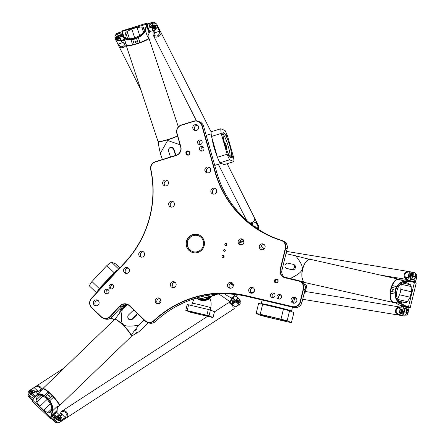 <?xml version="1.0" encoding="UTF-8"?>
<svg xmlns="http://www.w3.org/2000/svg" width="445" height="445" viewBox="0 0 445 445"><rect width="100%" height="100%" fill="white"/><g stroke="black" fill="none" stroke-linecap="round" stroke-linejoin="round"><path stroke-width="0.67" d="M226.939 244.255A1.085 1.062 -67.2 0 0 226.449 245.429M224.052 256.109A1.085 1.062 -67.2 0 0 223.562 257.277M225.326 250.585A0.901 0.879 -67.2 0 0 225.176 250.947M201.513 140.62A2.347 2.292 -67.2 0 0 199.827 144.631M108.38 289.89A2.347 2.292 -67.2 0 0 106.694 293.9M280.867 295.113A2.347 2.292 -67.2 0 0 279.182 299.123M159.994 298.562A2.982 2.915 -67.2 0 0 157.786 303.818M98.111 300.531A2.982 2.915 -67.2 0 0 95.903 305.787M128.399 268.124A2.982 2.915 -67.2 0 0 126.191 273.38M143.546 251.92A2.982 2.915 -67.2 0 0 141.338 257.177M175.141 282.358A2.982 2.915 -67.2 0 0 172.933 287.615M112.997 284.95A2.347 2.292 -67.2 0 0 111.311 288.961M167.454 180.681A2.982 2.915 -67.2 0 0 165.24 185.938M197.586 125.262A2.982 2.915 -67.2 0 0 195.377 130.518M209.639 167.665A2.982 2.915 -67.2 0 0 207.431 172.921M215.664 188.864A2.982 2.915 -67.2 0 0 213.455 194.12M173.478 201.885A2.982 2.915 -67.2 0 0 171.269 207.142M203.354 147.084A2.347 2.292 -67.2 0 0 201.668 151.094M264.096 244.516A2.982 2.915 -67.2 0 0 261.888 249.773M242.926 239.516A2.982 2.915 -67.2 0 0 240.717 244.772M232.335 282.97A2.982 2.915 -67.2 0 0 230.126 288.226M253.505 287.971A2.982 2.915 -67.2 0 0 251.297 293.227M295.847 297.966A2.982 2.915 -67.2 0 0 293.639 303.223M274.415 293.594A2.347 2.292 -67.2 0 0 272.729 297.599M160.94 300.08L157.975 303.829M172.287 283.882L172.705 284.055A5.151 1.018 -46.1 0 1 172.844 284.316A5.151 1.018 -46.1 0 1 171.987 286.068M226.933 244.75A1.085 1.062 112.8 0 1 225.482 245.507A1.085 1.062 112.8 0 1 224.925 244.099A1.085 1.062 112.8 0 1 226.933 244.75M224.046 256.604A1.085 1.062 112.8 0 1 222.595 257.36A1.085 1.062 112.8 0 1 222.038 255.947A1.085 1.062 112.8 0 1 224.046 256.604M225.315 250.635A0.901 0.879 112.8 0 1 224.108 251.264A0.901 0.879 112.8 0 1 223.646 250.096A0.901 0.879 112.8 0 1 225.315 250.635M215.33 294.368A2.982 2.915 112.8 0 1 213.661 295.474L201.29 298.512A9.762 9.545 112.8 0 1 199.06 298.784L193.959 298.795M211.353 294.829L211.965 295.085A2.715 2.653 -67.2 0 0 214.957 294.406M193.681 298.89L199.271 298.873A9.762 9.545 -67.2 0 0 201.502 298.601L213.873 295.563A2.982 2.915 -67.2 0 0 215.625 294.34M199.243 140.058A2.347 2.292 112.8 0 1 201.991 143.179A2.347 2.292 112.8 0 1 197.586 142.183A2.347 2.292 112.8 0 1 199.243 140.058M105.148 293.272A2.347 2.292 112.8 0 1 107.651 289.4A2.347 2.292 112.8 0 1 108.858 292.448A2.347 2.292 112.8 0 1 105.148 293.272M281.463 297.316A2.347 2.292 112.8 0 1 278.325 298.951A2.347 2.292 112.8 0 1 277.118 295.897A2.347 2.292 112.8 0 1 281.463 297.316M304.252 292.932A24.141 0.823 13.7 0 1 304.658 293.233A24.141 0.823 13.7 0 1 304.174 293.255M304.386 284.522L306.321 285.34A24.408 0.834 13.7 0 1 306.8 285.601L306.599 285.278A24.141 0.823 -166.3 0 0 306.132 285.011L304.185 284.194M172.844 284.316L172.849 283.949A5.423 1.074 133.9 0 0 172.766 283.721A5.423 1.074 133.9 0 0 172.699 283.676L172.482 283.582M110.666 318.169L113.703 319.449A24.408 4.828 133.9 0 0 114.437 319.56L114.471 319.555M114.493 319.532A24.141 4.773 -46.1 0 1 114.081 319.432L110.822 318.064M304.658 293.233L304.986 293.032A24.408 0.834 -166.3 0 0 305.009 293.01A24.408 0.834 -166.3 0 0 304.525 292.71L304.324 292.626M306.8 285.601A24.408 0.834 13.7 0 1 306.805 285.634L305.009 293.01M128.177 304.942A6.781 6.625 -67.2 0 0 121.524 306.844L111.918 317.118A6.781 6.625 112.8 0 1 104.503 318.759L103.023 318.136A6.781 6.625 -67.2 0 0 110.438 316.495L120.044 306.221A6.781 6.625 112.8 0 1 129.445 305.893L144.953 320.834A6.781 6.625 -67.2 0 0 154.026 320.839A103.068 100.742 112.8 0 1 246.096 295.936L292.398 306.866A6.781 6.625 -67.2 0 0 300.453 301.805L303.601 288.9A6.781 6.625 -67.2 0 0 298.751 280.795L285.328 277.624A6.781 6.625 112.8 0 1 280.478 269.52L285.679 248.188A6.781 6.625 -67.2 0 0 281.273 240.2A103.068 100.742 112.8 0 1 272.546 237.007A103.068 100.742 112.8 0 1 215.313 171.97L202.136 125.607A6.781 6.625 -67.2 0 0 193.909 121.112L181.376 124.978A6.781 6.625 -67.2 0 0 176.821 133.417L180.642 146.861A6.781 6.625 112.8 0 1 176.087 155.299L155.383 161.685A6.781 6.625 -67.2 0 0 150.71 169.667A103.068 100.742 112.8 0 1 124.6 262.8L91.481 298.233A6.781 6.625 -67.2 0 0 91.653 307.79L101.032 316.829A6.781 6.625 -67.2 0 0 103.023 318.136M198.37 121.329L199.85 121.947A6.781 6.625 112.8 0 1 203.615 126.23L216.793 172.593A103.068 100.742 -67.2 0 0 273.286 237.319M299.774 281.129L301.254 281.746A6.781 6.625 112.8 0 1 305.081 289.523L301.933 302.428A6.781 6.625 112.8 0 1 293.878 307.489L247.576 296.559A103.068 100.742 -67.2 0 0 155.505 321.462A6.781 6.625 112.8 0 1 148.424 322.764L146.945 322.147M281.852 240.411L283.332 241.034A6.781 6.625 112.8 0 1 287.159 248.811L281.958 270.137A6.781 6.625 -67.2 0 0 285.061 277.558M201.824 125.662L215.007 172.026A103.34 101.004 -67.2 0 0 281.14 240.439A6.508 6.364 112.8 0 1 285.367 248.104L280.166 269.436A7.053 6.892 -67.2 0 0 285.212 277.864L298.634 281.034A6.508 6.364 112.8 0 1 303.29 288.816L300.147 301.721A6.508 6.364 112.8 0 1 292.409 306.583L246.107 295.652A103.34 101.004 -67.2 0 0 153.792 320.617A6.508 6.364 112.8 0 1 145.087 320.611L129.578 305.676A7.053 6.892 -67.2 0 0 119.8 306.015L110.193 316.289A6.508 6.364 112.8 0 1 101.165 316.606L91.781 307.567A6.508 6.364 112.8 0 1 91.62 298.4L124.739 262.962A103.34 101.004 -67.2 0 0 150.922 169.584A6.508 6.364 112.8 0 1 155.4 161.924L176.109 155.533A7.053 6.892 -67.2 0 0 180.848 146.761L177.027 133.316A6.508 6.364 112.8 0 1 181.399 125.217L193.925 121.352A6.508 6.364 112.8 0 1 201.824 125.662L203.615 126.23M204.194 245.651A9.356 9.145 112.8 0 1 191.662 252.176A9.356 9.145 112.8 0 1 186.856 240.005A9.356 9.145 112.8 0 1 204.194 245.651M278.092 281.479A1.941 1.897 -67.2 0 0 275.716 279.193A1.941 1.897 -67.2 0 0 274.921 282.453A1.941 1.897 -67.2 0 0 278.092 281.479M156.067 303.028A2.982 2.915 112.8 0 1 159.254 298.106A2.982 2.915 112.8 0 1 160.79 301.983A2.982 2.915 112.8 0 1 156.067 303.028M94.184 304.997A2.982 2.915 112.8 0 1 97.372 300.075A2.982 2.915 112.8 0 1 98.907 303.957A2.982 2.915 112.8 0 1 94.184 304.997M124.472 272.59A2.982 2.915 112.8 0 1 127.659 267.668A2.982 2.915 112.8 0 1 129.195 271.55A2.982 2.915 112.8 0 1 124.472 272.59M139.619 256.387A2.982 2.915 112.8 0 1 142.806 251.464A2.982 2.915 112.8 0 1 144.336 255.347A2.982 2.915 112.8 0 1 139.619 256.387M171.214 286.825A2.982 2.915 112.8 0 1 174.401 281.902A2.982 2.915 112.8 0 1 175.931 285.779A2.982 2.915 112.8 0 1 171.214 286.825M109.765 288.332A2.347 2.292 112.8 0 1 112.268 284.461A2.347 2.292 112.8 0 1 113.475 287.509A2.347 2.292 112.8 0 1 109.765 288.332M164.745 180.13A2.982 2.915 112.8 0 1 168.243 184.108A2.982 2.915 112.8 0 1 162.631 182.839A2.982 2.915 112.8 0 1 164.745 180.13M194.882 124.711A2.982 2.915 112.8 0 1 198.381 128.683A2.982 2.915 112.8 0 1 192.768 127.415A2.982 2.915 112.8 0 1 194.882 124.711M206.936 167.114A2.982 2.915 112.8 0 1 210.429 171.086A2.982 2.915 112.8 0 1 204.822 169.818A2.982 2.915 112.8 0 1 206.936 167.114M212.96 188.313A2.982 2.915 112.8 0 1 216.459 192.29A2.982 2.915 112.8 0 1 210.847 191.022A2.982 2.915 112.8 0 1 212.96 188.313M170.774 201.335A2.982 2.915 112.8 0 1 174.268 205.306A2.982 2.915 112.8 0 1 168.661 204.038A2.982 2.915 112.8 0 1 170.774 201.335M201.079 146.522A2.347 2.292 112.8 0 1 203.832 149.642A2.347 2.292 112.8 0 1 199.421 148.647A2.347 2.292 112.8 0 1 201.079 146.522M265.042 247.481A2.982 2.915 112.8 0 1 261.043 249.562A2.982 2.915 112.8 0 1 259.513 245.679A2.982 2.915 112.8 0 1 265.042 247.481M243.871 242.486A2.982 2.915 112.8 0 1 239.877 244.561A2.982 2.915 112.8 0 1 238.342 240.684A2.982 2.915 112.8 0 1 243.871 242.486M233.28 285.94A2.982 2.915 112.8 0 1 229.281 288.021A2.982 2.915 112.8 0 1 227.751 284.138A2.982 2.915 112.8 0 1 233.28 285.94M254.445 290.935A2.982 2.915 112.8 0 1 250.452 293.016A2.982 2.915 112.8 0 1 248.922 289.133A2.982 2.915 112.8 0 1 254.445 290.935M296.787 300.931A2.982 2.915 112.8 0 1 292.793 303.012A2.982 2.915 112.8 0 1 291.258 299.129A2.982 2.915 112.8 0 1 296.787 300.931M275.01 295.791A2.347 2.292 112.8 0 1 271.867 297.427A2.347 2.292 112.8 0 1 270.666 294.373A2.347 2.292 112.8 0 1 275.01 295.791M189.32 151.673A1.941 1.897 -67.2 0 0 186.672 151.228A1.941 1.897 -67.2 0 0 186.194 153.926L186.494 154.365A1.941 1.897 -67.2 0 0 189.147 154.81A1.941 1.897 -67.2 0 0 189.626 152.112L189.175 151.895L189.481 152.335A1.63 1.591 112.8 0 1 187.534 154.782A1.63 1.591 112.8 0 1 186.856 154.226L186.55 153.786A1.63 1.591 112.8 0 1 188.496 151.345A1.63 1.591 112.8 0 1 189.175 151.895M198.976 234.949A9.356 9.145 -67.2 0 0 186.983 240.061A9.356 9.145 -67.2 0 0 191.728 252.204M203.421 245.49A8.411 8.216 112.8 0 1 192.162 251.353A8.411 8.216 112.8 0 1 187.84 240.417A8.411 8.216 112.8 0 1 203.421 245.49M198.743 235.878A8.411 8.216 -67.2 0 0 187.974 240.472A8.411 8.216 -67.2 0 0 192.223 251.381M188.697 151.445A1.63 1.591 -67.2 0 0 186.972 153.964L187.278 154.404A1.63 1.591 -67.2 0 0 187.757 154.854M277.897 281.451A1.63 1.591 112.8 0 1 275.722 282.586A1.63 1.591 112.8 0 1 274.882 280.472A1.63 1.591 112.8 0 1 277.897 281.451M277.185 279.688A1.63 1.591 -67.2 0 0 275.939 282.658M123.465 305.392A15.191 3.004 133.9 0 0 119.761 312.14A15.191 3.004 133.9 0 0 119.8 312.479M119.911 312.334A14.919 2.948 -46.1 0 1 119.772 311.945M260.826 304.196L261.209 303.818A15.597 0.534 13.7 0 1 273.325 306.238A15.597 0.534 13.7 0 1 291.514 311.205L291.686 311.717M283.443 309.153A19.663 0.673 13.7 0 1 289.573 310.794L293.878 312.601L291.436 322.608L287.136 320.801A19.663 0.673 -166.3 0 0 281.001 319.16L283.443 309.153L262.656 304.247L260.219 314.253A19.663 0.673 -166.3 0 0 256.153 313.486L258.595 303.479A19.663 0.673 13.7 0 1 262.656 304.247M289.573 310.794L287.136 320.801M256.153 313.486L260.453 315.294A19.663 0.673 -166.3 0 0 266.327 316.868L287.57 321.88A19.663 0.673 -166.3 0 0 291.436 322.608M281.001 319.16L260.219 314.253M286.619 321.501L285.562 321.212L286.619 321.501M264.586 316.267L266.321 316.684L264.586 316.267M260.976 314.593L262.027 314.882L260.976 314.593M283.003 319.827L281.268 319.41L283.003 319.827M286.185 320.973A13.022 0.445 -166.3 0 0 272.574 317.296A13.022 0.445 -166.3 0 0 261.148 314.965A13.022 0.445 -166.3 0 0 273.692 318.481A13.022 0.445 -166.3 0 0 286.447 321.129A13.022 0.445 -166.3 0 0 286.185 320.973M216.871 155.316A15.597 2.553 -107.1 0 1 214.101 147.067A15.597 2.553 -107.1 0 1 212.293 139.218M211.503 136.437A19.663 3.215 -107.1 0 1 211.091 131.77L220.803 128.772A19.663 3.215 72.9 0 0 221.221 133.439L211.503 136.437L217.421 157.252L227.134 154.254A19.663 3.215 72.9 0 0 229.626 159.794L219.908 162.792A19.663 3.215 -107.1 0 1 217.421 157.252M229.626 159.794L233.925 161.602L224.208 164.6L219.908 162.792M233.925 161.602A19.663 3.215 72.9 0 0 233.542 157.146L227.495 135.875A19.663 3.215 72.9 0 0 225.103 130.58L220.803 128.772M221.221 133.439L227.134 154.254M226.7 135.653L226.26 134.718L226.7 135.653M232.746 157.463L232.234 155.739L232.746 157.463M228.029 154.721L228.469 155.655L228.029 154.721M221.983 132.91L222.494 134.635L221.983 132.91M223.835 132.777A13.022 2.13 72.9 0 0 223.523 132.744A13.022 2.13 72.9 0 0 225.331 145.815A13.022 2.13 72.9 0 0 231.205 157.625A13.022 2.13 72.9 0 0 229.653 145.404A13.022 2.13 72.9 0 0 223.835 132.777M230.154 156.946A13.022 2.13 72.9 0 0 227.862 145.031A13.022 2.13 72.9 0 0 223.04 133.9M225.114 143.195A2.575 0.423 -107.1 0 1 226.266 145.699A2.575 0.423 -107.1 0 1 226.572 148.113A2.575 0.423 -107.1 0 1 225.415 145.776A2.575 0.423 -107.1 0 1 225.053 143.19A2.575 0.423 -107.1 0 1 225.114 143.195M103.223 285.673A15.458 3.054 -46.1 0 1 107.206 281.029A15.458 3.054 -46.1 0 1 111.706 276.595M111.806 276.49A15.597 3.082 133.9 0 0 107.195 281.023A15.597 3.082 133.9 0 0 103.118 285.785M118.442 269.392A19.663 3.888 133.9 0 0 114.098 272.64L99.235 288.549A19.663 3.888 133.9 0 0 96.765 292.582M96.548 292.816L89.345 285.874A19.663 3.888 -46.1 0 1 91.954 281.54L99.235 288.549M114.098 272.64L106.822 265.632A19.663 3.888 -46.1 0 1 111.506 262.161L118.709 269.103M119.861 267.873L115.806 263.968L111.506 262.161M91.954 281.54L106.822 265.632M125.696 304.736A12.082 2.386 133.9 0 0 123.054 308.663M188.547 311.055L187.768 310.844L188.547 311.055M192.791 312.724L191.506 312.412L192.791 312.724M210.279 316.829L211.058 317.04L210.279 316.829M206.041 315.16L207.32 315.466L206.041 315.16M188.958 311.472A10.986 0.373 13.7 0 1 188.741 311.339A10.986 0.373 13.7 0 1 199.505 313.575A10.986 0.373 13.7 0 1 210.085 316.545A10.986 0.373 13.7 0 1 200.445 314.576A10.986 0.373 13.7 0 1 188.958 311.472M210.429 310.043A16.003 0.545 -166.3 0 0 208.299 309.475L188.597 304.819A16.003 0.545 -166.3 0 0 187.189 304.558L185.782 310.349L189.815 312.045A16.003 0.545 -166.3 0 0 191.94 312.613L211.642 317.268A16.003 0.545 -166.3 0 0 213.049 317.53L214.462 311.739L210.429 310.043L209.017 315.839A16.003 0.545 -166.3 0 0 206.886 315.266L208.299 309.475M206.886 315.266L187.184 310.616L188.597 304.819M187.184 310.616A16.003 0.545 -166.3 0 0 185.782 310.349M213.049 317.53L209.017 315.839M211.536 296.136L208.46 299.034L205.295 300.064L199.532 299.491M197.452 298.573C199.41 300.23 202.008 300.842 205.251 300.414C207.826 299.88 209.289 299.112 209.634 298.106M199.288 299.39A9.495 9.278 -67.2 0 0 210.257 296.453M198.787 299.179A9.495 9.278 -67.2 0 0 209.423 296.654M198.47 299.046A9.495 9.278 -67.2 0 0 198.509 299.062L198.754 299.162A9.495 9.278 -67.2 0 0 209.295 296.687M198.509 299.062A9.495 9.278 -67.2 0 0 208.861 296.793M198.064 298.873L198.437 299.029A9.495 9.278 -67.2 0 0 208.727 296.826M136.571 332.215L135.636 333.155L136.571 332.215M136.443 329.311L135.508 330.246L136.443 329.311M137.077 313.247L137.088 313.491A2.715 2.614 177.5 0 1 136.298 315.455L132.454 319.16A2.715 2.614 177.5 0 1 127.832 317.435L127.804 316.851A2.715 2.614 177.5 0 1 128.599 314.888L132.438 311.189A2.715 2.614 177.5 0 1 134.151 310.426M137.06 313.224A2.715 2.614 177.5 0 1 136.27 314.876L132.426 318.576A2.715 2.614 177.5 0 1 127.804 316.851M126.719 304.703A11.525 2.281 133.9 0 0 125.484 306.321M144.152 320.061L138.745 325.273C121.457 327.631 119.833 326.068 122.275 309.409L114.944 319.354M122.275 309.409L127.125 304.736M131.253 336.286L139.024 331.67L148.307 322.72M132.059 336.014L131.253 335.825A11.665 2.114 46.1 0 1 131.253 335.875L131.253 336.248A11.932 2.158 46.1 0 1 131.108 336.67L59.352 405.823A11.932 2.158 46.1 0 1 58.924 405.957L58.829 405.951M42.642 389.158L42.642 389.064A11.932 2.158 46.1 0 1 42.787 388.641L114.549 319.482A11.932 2.158 46.1 0 1 114.977 319.354L115.344 319.365A11.665 2.114 46.1 0 1 122.881 324.767A11.665 2.114 46.1 0 1 131.253 335.825C131.225 334.885 133.717 331.369 138.745 325.273M36.051 400.3L37.274 396.211C42.392 390.593 56.148 407.347 50.396 412.198L49.178 412.949L47.726 412.66L43.705 410.251L39.777 406.469L36.746 402.085L36.051 400.3L41.163 395.377M42.787 388.641A11.932 2.158 46.1 0 1 50.93 394.036A11.932 2.158 46.1 0 1 59.352 405.823M56.982 412.587L57.166 410.652L51.448 416.164L52.749 410.685C53.305 407.865 52.326 404.555 49.823 400.745L48.661 399.065L52.176 395.677L53.539 397.163A11.665 2.114 46.1 0 1 58.974 405.818L57.533 407.203A11.665 2.114 -133.9 0 0 57.527 406.079L57.116 410.418L51.581 415.758L51.142 415.725L50.157 418.428L50.786 418.478L50.741 417.555L51.448 416.164L51.003 416.114M36.54 395.499L36.523 395.06L42.787 389.019A11.665 2.114 46.1 0 1 47.96 391.795L49.306 392.913L45.791 396.3L44.244 395.377C40.801 393.452 38.231 393.347 36.523 395.06L33.486 398.72L36.54 395.499C38.226 393.814 40.745 393.908 44.088 395.766L45.562 396.656L49.478 400.962C51.898 404.65 52.827 407.881 52.271 410.652L51.142 415.725M114.977 319.354A11.932 2.158 46.1 0 1 122.687 324.883A11.932 2.158 46.1 0 1 131.253 336.248M52.176 395.677L49.306 392.913M51.32 418.3L50.786 418.478M57.527 406.079L52.749 410.685L52.271 410.652M48.661 399.065L48.36 399.354M50.157 418.428L32.396 401.323L33.486 398.72M48.65 399.059L45.791 396.3L45.562 396.656M33.475 398.314L33.269 399.032M33.253 398.642L32.329 401.123M49.773 395.227A0.667 0.64 177.5 0 1 49.328 396.323A0.667 0.64 177.5 0 1 49.033 395.093A0.667 0.64 177.5 0 1 49.773 395.227M48.833 396.139A0.667 0.64 177.5 0 1 49.807 396.095M170.619 156.985A2.715 2.653 35.1 0 1 170.218 156.217L168.527 151.105A2.715 2.653 35.1 0 1 168.861 148.758L169.117 148.391A2.715 2.653 35.1 0 1 173.895 149.164L175.586 154.276A2.715 2.653 35.1 0 1 175.708 155.416M168.861 148.758A2.715 2.653 35.1 0 1 173.639 149.526L175.33 154.638A2.715 2.653 35.1 0 1 175.469 155.489M162.392 159.527L160.328 153.308L167.665 140.487L180.053 144.786M177.588 136.103A11.665 1.446 161.7 0 1 167.993 139.719A11.665 1.446 161.7 0 1 158.442 141.571L158.103 141.404A11.932 1.48 161.7 0 1 157.958 141.26L126.324 45.813A11.932 1.48 161.7 0 1 126.352 45.607L126.469 45.384M158.376 141.154C157.969 141.749 158.62 145.799 160.328 153.308M143.19 27.29L144.035 28.547C146.655 34.882 126.591 43.032 124.895 36.323L125.662 32.702L127.086 31.506L131.776 29.053L137.027 27.434L141.749 26.978L143.19 27.29L144.124 30.11M148.608 38.048L148.836 38.159A11.932 1.48 161.7 0 1 148.98 38.303A11.932 1.48 161.7 0 1 136.242 44.061A11.932 1.48 161.7 0 1 126.324 45.813M122.375 33.047L122.625 30.688L122.431 33.397L123.76 37.213C124.544 39.255 126.931 40.133 130.913 39.855L132.727 39.677L134.273 44.355L132.549 44.795A11.665 1.446 161.7 0 1 126.497 45.473L125.863 43.554A11.665 1.446 -18.3 0 0 125.863 43.554A11.665 1.446 -18.3 0 0 125.868 43.566L125.863 43.554M149.047 33.297A4.066 0.506 -18.3 0 0 149.186 33.164L146.666 25.554L149.047 33.297L147.529 36.885A11.665 1.446 -18.3 0 0 148.001 36.217L148.641 38.137A11.665 1.446 161.7 0 1 139.997 42.498L138.111 43.171L136.559 38.492L138.356 37.558C142.322 35.383 144.675 33.041 145.42 30.527L146.605 25.932L146.205 25.754L144.987 30.332C144.263 32.813 141.983 35.111 138.15 37.219L136.426 38.114L130.952 39.438C127.092 39.705 124.767 38.826 123.977 36.818L122.575 32.691M177.527 135.892A11.932 1.48 161.7 0 1 167.876 139.508A11.932 1.48 161.7 0 1 158.103 141.404M134.273 44.355L138.111 43.171M122.625 30.688L146.438 23.274L146.205 25.754M122.431 33.381L124.873 40.756A4.066 0.506 -18.3 0 0 124.873 40.756L122.431 33.397L122.631 33.03M124.873 40.756L125.868 43.566L123.76 37.213L123.977 36.818M132.727 39.677L132.688 39.266M146.255 25.382L146.666 25.554L146.956 23.502L146.438 23.274M132.732 39.672L136.559 38.492L136.426 38.114M144.987 30.332L145.42 30.527L147.529 36.885M146.956 23.502L147.39 24.008M149.77 31.567L149.921 32.123L149.186 33.164M135.764 42.475A0.667 0.651 35.1 0 1 135.013 41.463A0.667 0.651 35.1 0 1 135.931 41.313A0.667 0.651 35.1 0 1 135.764 42.475M136.22 41.902A0.667 0.651 35.1 0 1 135.28 41.246M293.661 264.541A2.715 2.414 107.5 0 1 293.839 264.586A2.715 2.414 107.5 0 1 295.352 267.807A2.715 2.414 107.5 0 1 292.382 269.809L287.665 268.747A2.715 2.414 107.5 0 1 287.492 268.697L286.547 268.402A2.715 2.414 107.5 0 1 285.034 265.187A2.715 2.414 107.5 0 1 288.01 263.179L292.721 264.241A2.715 2.414 107.5 0 1 292.893 264.291A2.715 2.414 107.5 0 1 294.412 267.506A2.715 2.414 107.5 0 1 291.436 269.509L286.725 268.446A2.715 2.414 107.5 0 1 286.547 268.402M284.7 277.33A11.525 0.395 13.7 0 1 291.063 278.976M304.747 282.469L301.738 281.974M285.979 253.639L295.819 255.858C305.437 268.791 304.892 271.027 290.296 278.509L304.046 282.019M290.296 278.509L284.516 277.207M302.822 280.25A11.665 5.301 -77.3 0 1 302.761 280.122A11.665 5.301 -77.3 0 1 302.539 269.331A11.665 5.301 -77.3 0 1 307.172 260.553A11.665 5.301 -77.3 0 1 307.284 260.459M309.42 259.329L295.819 255.858M406.062 302.817L402.642 302.911C392.028 301.031 396.484 279.888 406.897 282.742L410.462 284.767L411.186 286.536L411.43 291.781L410.112 297.182L407.503 301.643L406.062 302.817L399.566 301.354M394.448 302.455A11.932 5.423 -77.3 0 1 393.263 302.472A11.932 5.423 -77.3 0 1 390.699 289.189A11.932 5.423 -77.3 0 1 398.514 279.187A11.932 5.423 -77.3 0 1 399.577 279.705M412.476 281.618L405.601 281.168C402.124 281.051 399.209 282.853 396.845 286.569L395.85 288.277L391.539 287.303L392.29 285.54A11.665 5.301 -77.3 0 1 398.692 279.505L400.394 279.888A11.665 5.301 102.7 0 0 399.738 279.849L405.139 280L411.931 281.529L412.087 281.891L416.225 283.026L412.476 281.618L412.61 281.974M399.07 304.897A4.066 1.852 102.7 0 0 399.36 305.053L406.38 306.638L399.07 304.897L394.298 302.161A11.665 5.301 102.7 0 0 395.216 302.628L393.564 302.261A11.665 5.301 -77.3 0 1 390.421 293.205L390.571 291.252L394.887 292.226L394.976 294.234C395.344 298.701 397.074 301.782 400.166 303.479L405.862 306.433L406.168 306.171L400.494 303.201C397.468 301.532 395.772 298.534 395.416 294.206L395.332 292.287L396.272 288.438L397.224 286.797C399.515 283.198 402.363 281.451 405.773 281.557L412.087 281.891M393.263 302.472L305.22 282.625A11.932 5.423 -77.3 0 1 302.884 280.389A11.932 5.423 -77.3 0 1 302.656 269.347A11.932 5.423 -77.3 0 1 307.4 260.364A11.932 5.423 -77.3 0 1 310.465 259.34L398.514 279.187M391.539 287.303L390.571 291.252M410.112 297.182L399.499 294.79L397.68 299.034M399.738 279.849L405.601 281.168L405.773 281.557M395.332 292.287L394.893 292.22L395.85 288.288L396.272 288.438M412.237 281.563L405.456 280.033A4.066 1.852 102.7 0 0 405.389 280.016A4.066 1.852 102.7 0 0 405.139 280M416.225 283.026L410.268 307.456L406.168 306.171M400.494 303.201L400.166 303.479L394.298 302.161M410.262 307.462L409.895 307.684L406.38 306.638L406.663 306.366M409.895 307.684L407.525 307.245M403.309 306.216L399.36 305.053M392.245 289.545A0.667 0.595 107.5 0 1 393.024 289.044A0.667 0.595 107.5 0 1 392.624 290.312A0.667 0.595 107.5 0 1 392.245 289.545M399.499 294.79A8.138 3.699 102.7 0 0 400.817 289.389L401.206 284.288A2.715 1.235 102.7 0 0 401.223 283.86M56.337 418.194A2.442 1.557 34.3 0 0 59.324 419.78A2.442 1.557 -145.7 0 1 56.838 418.801A2.442 1.557 -145.7 0 1 56.337 418.194M30.204 392.646A2.442 1.557 34.3 0 0 31.645 394.404A2.442 1.557 -145.7 0 1 30.989 393.897A2.442 1.557 -145.7 0 1 30.204 392.646M56.921 412.532L53.884 414.295L56.921 412.532L60.37 415.853A2.442 1.557 -145.7 0 1 60.865 416.453A2.442 1.557 -145.7 0 1 60.476 418.528A2.442 1.557 -145.7 0 1 57.639 417.627L53.884 414.295L51.331 418.378L53.923 414.579L57.372 417.899A2.715 1.73 34.3 0 0 61.126 418.439A2.715 1.73 34.3 0 0 60.954 416.592A2.715 1.73 34.3 0 0 60.904 416.52M54.813 421.771L51.331 418.378L54.813 421.771A2.442 1.557 34.3 0 0 56.582 422.717A2.442 1.557 34.3 0 0 56.665 422.733M58.462 422.333A2.715 1.73 -145.7 0 1 56.749 422.75A2.715 1.73 -145.7 0 1 54.774 421.699L55.308 420.92L52.816 418.522L54.351 416.281L56.838 418.678A2.715 1.73 34.3 0 0 60.598 419.218L61.126 418.439M57.049 421.921A2.715 1.73 -145.7 0 1 55.308 420.92M60.437 417.466A1.63 1.035 -145.7 0 1 60.348 417.655A1.63 1.035 -145.7 0 1 58.417 417.594A1.63 1.035 -145.7 0 1 57.661 415.819A1.63 1.035 -145.7 0 1 57.806 415.669M32.891 399.354L32.474 400.189M32.669 389.987A2.715 1.73 34.3 0 0 32.585 389.97A2.715 1.73 34.3 0 0 30.794 390.482L30.266 391.255A2.715 1.73 34.3 0 0 30.989 393.775L33.481 396.172L31.945 398.414L29.459 396.017L28.925 396.795L32.496 400.144M35.3 396.367L31.79 392.724A2.442 1.557 -145.7 0 1 31.022 390.693A2.442 1.557 -145.7 0 1 32.746 389.998A2.442 1.557 -145.7 0 1 34.521 390.949L37.653 393.964M30.794 390.482A2.715 1.73 34.3 0 0 31.517 392.996L34.966 396.317L36.173 395.438M33.942 397.813L34.966 396.317L35.277 396.395M28.424 396.2A2.442 1.557 34.3 0 0 28.463 396.267A2.442 1.557 34.3 0 0 28.958 396.868L32.407 400.189M28.958 396.868L28.925 396.795A2.715 1.73 -145.7 0 1 28.38 396.128A2.715 1.73 -145.7 0 1 28.202 394.276L28.296 394.142M34.588 392.562A1.63 1.035 -145.7 0 1 34.499 392.757A1.63 1.035 -145.7 0 1 32.568 392.696A1.63 1.035 -145.7 0 1 31.812 390.921A1.63 1.035 -145.7 0 1 31.957 390.766M58.401 415.302A1.357 0.862 -145.7 0 1 59.129 415.202A1.357 0.862 -145.7 0 1 60.392 416.064A1.357 0.862 -145.7 0 1 60.12 417.232A1.357 0.862 -145.7 0 1 58.495 416.609A1.357 0.862 -145.7 0 1 58.401 415.302M59.051 415.191A1.63 1.035 34.3 0 0 58.968 415.168A1.63 1.035 34.3 0 0 58.089 415.285A1.63 1.035 34.3 0 0 57.895 415.474A1.63 1.035 34.3 0 0 58.657 417.249A1.63 1.035 34.3 0 0 60.587 417.31A1.63 1.035 34.3 0 0 60.481 416.203A1.63 1.035 34.3 0 0 60.431 416.131M32.552 390.399A1.357 0.862 -145.7 0 1 33.28 390.298A1.357 0.862 -145.7 0 1 34.543 391.161A1.357 0.862 -145.7 0 1 34.271 392.329A1.357 0.862 -145.7 0 1 32.646 391.706A1.357 0.862 -145.7 0 1 32.552 390.399M33.203 390.287A1.63 1.035 34.3 0 0 33.119 390.265A1.63 1.035 34.3 0 0 32.24 390.387A1.63 1.035 34.3 0 0 32.046 390.577A1.63 1.035 34.3 0 0 32.808 392.351A1.63 1.035 34.3 0 0 34.732 392.412A1.63 1.035 34.3 0 0 34.627 391.3A1.63 1.035 34.3 0 0 34.582 391.227M54.963 417.126L52.816 418.522M29.459 396.017A2.715 1.73 -145.7 0 1 28.652 394.837A4.066 2.592 -145.7 0 1 28.319 392.145L29.376 390.593A4.066 2.592 34.3 0 0 30.527 394.264A3.121 1.986 34.3 0 0 32.752 395.472M53.678 414.595A2.169 0.428 133.9 0 0 52.549 415.914A2.169 0.428 133.9 0 0 52.254 416.681M54.963 413.594A2.169 0.428 133.9 0 0 54.39 413.967M402.514 313.903A2.442 0.996 -75.4 0 0 404.054 310.209A2.442 0.996 104.6 0 1 403.91 311.7A2.442 0.996 104.6 0 1 402.514 313.903M412.014 277.569A2.442 0.996 -75.4 0 0 412.387 273.719A2.442 0.996 104.6 0 1 412.576 276.145A2.442 0.996 104.6 0 1 412.014 277.569M406.802 314.91A2.442 0.996 -75.4 0 0 406.925 314.838A2.442 0.996 -75.4 0 0 408.032 312.774L409.011 307.706L403.737 306.338L401.462 306.21L409.055 307.99L407.898 312.729A2.715 1.107 104.6 0 1 406.674 315.021A2.715 1.107 104.6 0 1 406.118 315.171L405.445 314.999M400.15 312.307A2.442 0.996 104.6 0 0 400.311 313.113A2.442 0.996 104.6 0 0 402.28 311.278L403.737 306.338L402.63 311.355L403.71 311.639L404.544 308.213L407.659 309.025L406.825 312.446A2.715 1.107 104.6 0 1 405.64 314.704M409.011 307.706L409.189 308.035M400.606 309.72L401.462 306.21M400.383 313.241A2.715 1.107 -75.4 0 0 400.444 313.397A2.715 1.107 -75.4 0 0 400.85 313.803A2.715 1.107 -75.4 0 0 402.63 311.355L402.28 311.278M405.389 308.958L405.462 308.663L404.494 308.413M401.679 309.536A1.63 0.667 104.6 0 1 401.702 309.542A1.63 0.667 104.6 0 1 401.935 311.283A1.63 0.667 104.6 0 1 400.884 312.69L400.405 312.562A1.63 0.667 -75.4 0 0 401.457 311.155A1.63 0.667 -75.4 0 0 401.223 309.414A1.63 0.667 -75.4 0 0 401.201 309.409A1.63 0.667 -75.4 0 0 400.889 309.509A1.63 0.667 -75.4 0 0 400.756 309.625M409.495 280.856L415.541 281.958L407.815 280.139L408.705 276.501M413.705 281.908L415.413 281.913L416.698 277.218A2.442 0.996 -75.4 0 0 416.692 275.055A2.442 0.996 -75.4 0 0 416.62 274.927M415.48 274.487A2.715 1.107 104.6 0 1 415.491 276.896L414.657 280.317L411.542 279.51L412.376 276.084L411.297 275.805L409.967 280.789L410.946 275.722L411.297 275.805A2.715 1.107 -75.4 0 0 410.88 272.996A2.715 1.107 -75.4 0 0 410.329 273.152A2.715 1.107 -75.4 0 0 410.201 273.258M407.993 280.467L407.815 280.139M409.545 273.964A2.442 0.996 104.6 0 1 410.079 273.336A2.442 0.996 104.6 0 1 410.946 275.722M415.452 274.187L416.153 274.37A2.715 1.107 104.6 0 1 416.559 274.771A2.715 1.107 104.6 0 1 416.57 277.174L415.491 276.896M415.541 281.958L416.698 277.218M412.376 276.084A2.715 1.107 -75.4 0 0 411.959 273.28L410.88 272.996M410.346 273.981A1.63 0.667 104.6 0 1 410.368 273.987A1.63 0.667 104.6 0 1 410.601 275.728A1.63 0.667 104.6 0 1 409.55 277.135L409.072 277.012A1.63 0.667 -75.4 0 0 410.123 275.605A1.63 0.667 -75.4 0 0 409.889 273.859A1.63 0.667 -75.4 0 0 409.867 273.859A1.63 0.667 -75.4 0 0 409.561 273.953A1.63 0.667 -75.4 0 0 409.428 274.07M413.694 281.952L409.472 280.94M400.895 309.609A1.357 0.556 104.6 0 1 401.028 311.344A1.357 0.556 104.6 0 1 400.027 312.04A1.357 0.556 104.6 0 1 400.038 310.788A1.357 0.556 104.6 0 1 400.639 309.692A1.357 0.556 104.6 0 1 400.895 309.609M400.099 312.156A1.63 0.667 -75.4 0 0 400.161 312.323A1.63 0.667 -75.4 0 0 400.405 312.562M407.826 313.436A0.812 0.334 -75.4 0 0 408.137 312.334M416.559 277.791A0.812 0.334 -75.4 0 0 416.798 276.718M409.561 274.059A1.357 0.556 104.6 0 1 409.695 275.789A1.357 0.556 104.6 0 1 408.694 276.484A1.357 0.556 104.6 0 1 408.705 275.233A1.357 0.556 104.6 0 1 409.305 274.137A1.357 0.556 104.6 0 1 409.561 274.059M408.766 276.601A1.63 0.667 -75.4 0 0 408.827 276.768A1.63 0.667 -75.4 0 0 409.072 277.012M405.935 314.164A2.442 0.996 -75.4 0 0 406.724 310.31M407.659 309.025L405.462 308.663M400.85 313.803L401.93 314.081A2.715 1.107 -75.4 0 0 403.71 311.639M414.312 278.909A2.442 0.996 -75.4 0 0 415.491 275.088M412.509 279.76L412.582 279.466M407.509 307.317L403.298 306.266M155.021 25.899A2.442 1.674 171.8 0 0 152.051 26.01A2.442 1.674 -8.2 0 1 152.652 25.754A2.442 1.674 -8.2 0 1 155.021 25.899M118.798 36.268A2.442 1.674 171.8 0 0 116.99 37.057A2.442 1.674 -8.2 0 1 118.136 36.407A2.442 1.674 -8.2 0 1 118.798 36.268M153.586 22.256A2.442 1.674 171.8 0 0 153.542 22.25A2.442 1.674 171.8 0 0 152.168 22.389L147.34 24.086L147.957 28.385L149.793 31.573L148.129 28.135L147.506 23.835L152.112 22.417A2.715 1.858 -8.2 0 1 153.636 22.261A2.715 1.858 -8.2 0 1 155.578 23.44M149.793 31.573L154.393 30.154A2.442 1.674 -8.2 0 0 154.665 30.054A2.442 1.674 -8.2 0 0 155.867 27.818A2.442 1.674 -8.2 0 0 152.846 27.084L147.957 28.385L152.73 26.717L152.602 25.838L149.281 26.861L148.914 24.319L152.24 23.296A2.715 1.858 -8.2 0 1 153.97 23.168M154.71 30.038A2.715 1.858 171.8 0 0 154.754 30.021A2.715 1.858 171.8 0 0 156.273 28.035A2.715 1.858 171.8 0 0 152.73 26.717L152.846 27.084M152.062 29.042A1.63 1.113 -8.2 0 1 152.006 28.853A1.63 1.113 -8.2 0 1 153.458 27.518A1.63 1.113 -8.2 0 1 155.227 28.385A1.63 1.113 -8.2 0 1 155.233 28.586M146.644 24.147L122.542 31.295L122.197 31.645L122.375 32.88M122.353 31.69L117.652 33.041A2.442 1.674 171.8 0 0 117.38 33.136A2.442 1.674 171.8 0 0 117.335 33.158M123.604 36.924L123.154 36.039L122.814 35.95L122.931 36.318L124.305 39.043M123.037 35.222L122.931 36.318L118.326 37.736L118.214 37.369A2.715 1.858 171.8 0 0 116.39 39.46A2.715 1.858 171.8 0 0 118.409 40.934A2.715 1.858 171.8 0 0 118.453 40.94M124.422 39.399L119.877 40.806A2.442 1.674 -8.2 0 1 118.504 40.946A2.442 1.674 -8.2 0 1 116.673 39.516A2.442 1.674 -8.2 0 1 118.326 37.736M122.458 33.475L122.814 35.95L118.214 37.369L118.086 36.49A2.715 1.858 171.8 0 0 116.262 38.581L116.39 39.46M115.767 35.138A2.715 1.858 -8.2 0 1 117.291 33.175A2.715 1.858 -8.2 0 1 117.591 33.063L117.719 33.948L121.046 32.919L121.407 35.461L118.086 36.49M122.253 31.623L117.652 33.041M117.541 39.694A1.63 1.113 -8.2 0 1 117.491 39.499A1.63 1.113 -8.2 0 1 118.943 38.164A1.63 1.113 -8.2 0 1 120.712 39.038A1.63 1.113 -8.2 0 1 120.712 39.238M152.424 29.598A1.357 0.929 -8.2 0 1 153.219 28.369A1.357 0.929 -8.2 0 1 154.943 28.741A1.357 0.929 -8.2 0 1 154.282 30.004A1.357 0.929 -8.2 0 1 153.369 30.138A1.357 0.929 -8.2 0 1 152.424 29.598M154.326 29.987A1.63 1.113 171.8 0 0 154.37 29.971A1.63 1.113 171.8 0 0 155.283 28.78A1.63 1.113 171.8 0 0 153.514 27.907A1.63 1.113 171.8 0 0 152.062 29.242A1.63 1.113 171.8 0 0 152.14 29.481A1.63 1.113 171.8 0 0 153.275 30.127A1.63 1.113 171.8 0 0 153.325 30.132M117.908 40.25A1.357 0.929 -8.2 0 1 118.704 39.021A1.357 0.929 -8.2 0 1 120.423 39.394A1.357 0.929 -8.2 0 1 119.766 40.656A1.357 0.929 -8.2 0 1 118.854 40.79A1.357 0.929 -8.2 0 1 117.908 40.25M119.811 40.64A1.63 1.113 171.8 0 0 119.855 40.617A1.63 1.113 171.8 0 0 120.767 39.433A1.63 1.113 171.8 0 0 118.999 38.559A1.63 1.113 171.8 0 0 117.547 39.894A1.63 1.113 171.8 0 0 117.625 40.133A1.63 1.113 171.8 0 0 118.759 40.779A1.63 1.113 171.8 0 0 118.809 40.784M148.914 24.319L150.071 26.617M156.273 28.035L156.151 27.156A2.715 1.858 171.8 0 0 152.602 25.838M116.612 34.521A2.715 1.858 -8.2 0 1 117.719 33.948M147.579 25.76L147.529 25.777A2.169 0.356 72.9 0 0 147.951 28.33M147.996 28.469A2.169 0.356 72.9 0 0 148.719 29.898M207.604 316.312L62.211 410.946A4.066 3.032 56.9 0 1 62.211 410.946A4.066 3.032 56.9 0 1 66.973 412.704A4.066 3.032 56.9 0 1 66.65 417.766A4.066 3.032 -123.1 0 0 67.412 413.577A4.066 3.032 -123.1 0 0 63.629 410.579A4.066 3.032 -123.1 0 0 62.194 410.957L61.315 411.53L59.663 414.946L60.387 415.602M234.292 308.652L231.962 310.171A4.066 3.032 56.9 0 1 231.951 310.176A4.066 3.032 -123.1 0 0 232.268 305.114A4.066 3.032 -123.1 0 0 227.506 303.357A4.066 3.032 56.9 0 1 227.523 303.351A4.066 3.032 56.9 0 1 228.953 302.973A4.066 3.032 56.9 0 1 232.735 305.971A4.066 3.032 56.9 0 1 231.962 310.171L66.65 417.766A4.066 3.032 56.9 0 1 66.644 417.772L59.647 422.327A4.066 2.592 -145.7 0 1 58.273 422.305A4.066 2.592 -145.7 0 1 55.313 420.725A3.121 1.986 -145.7 0 1 54.685 419.958A3.121 1.986 -145.7 0 1 54.485 417.827L55.069 416.971M227.523 303.351L230.382 302.044L235.361 307.089L239.989 304.08A4.066 2.592 34.3 0 0 240.011 302.083M239.849 304.291L238.943 305.62L239.983 303.829L235.238 306.922M238.303 303.284A2.442 1.557 -145.7 0 1 235.817 302.305A2.442 1.557 -145.7 0 1 235.316 301.699A2.442 1.557 34.3 0 0 238.303 303.284M238.503 303.279A2.442 1.557 -145.7 0 1 235.789 302.344A2.442 1.557 -145.7 0 1 235.216 301.604M59.524 419.774A2.442 1.557 -145.7 0 1 56.815 418.834A2.442 1.557 -145.7 0 1 56.237 418.1M55.313 417.21A3.121 1.986 34.3 0 0 56.376 419.168A4.066 2.592 34.3 0 0 60.709 420.77L65.343 417.755L61.605 413.933L62.2 411.508L61.488 414.846A1.357 0.862 -145.7 0 1 61.388 415.23A1.357 0.862 -145.7 0 1 61.221 415.385L60.425 415.908M62.011 411.508L61.315 411.53M60.398 415.88L59.663 414.946M65.343 417.755C67.201 413.589 66.155 411.508 62.2 411.508M59.702 415.163L59.98 415.474M54.707 419.991A2.982 1.902 34.3 0 0 54.729 420.024A2.982 1.902 34.3 0 0 55.33 420.759A3.933 2.509 34.3 0 0 58.189 422.288A3.933 2.509 34.3 0 0 58.228 422.294M64.275 419.312L59.691 422.294M60.709 420.77L60.993 421.231L59.663 422.316M60.487 415.969L61.377 415.391A1.491 0.951 34.3 0 0 61.666 414.796L61.627 413.922M65.343 417.505L60.576 420.603A3.933 2.509 -145.7 0 1 56.509 419.034A2.982 1.902 -145.7 0 1 55.536 417.421M234.292 300.714A3.121 1.986 34.3 0 0 234.32 300.92L234.526 302.094A1.357 0.862 -145.7 0 1 234.443 302.589A1.357 0.862 -145.7 0 1 234.276 302.745L233.219 303.44A1.357 0.862 -145.7 0 1 232.49 303.534L232.574 303.551A1.491 0.951 34.3 0 0 233.369 303.445L234.432 302.75A1.491 0.951 34.3 0 0 234.71 302.033L234.509 300.926M240 302.099A3.933 2.509 -145.7 0 1 239.983 303.829M233.408 303.312L233.258 302.472A3.121 1.986 -145.7 0 1 233.458 301.332L234.048 300.475M64.453 367.759L36.362 386.049A4.066 3.032 56.9 0 1 36.362 386.049A4.066 3.032 56.9 0 1 39.727 386.36A4.066 3.032 56.9 0 1 41.908 389.865M41.897 389.876A4.066 3.032 -123.1 0 0 41.847 389.598A4.066 3.032 -123.1 0 0 36.345 386.054L29.353 390.632M40.684 391.044L40.417 390.532C40.334 386.638 38.198 385.654 34.015 387.573L29.376 390.593M31.767 394.526A2.442 1.557 -145.7 0 1 30.138 392.457M40.417 390.532L37.975 391.166L36.907 390.944A1.491 0.951 34.3 0 0 36.112 391.055L35.227 391.633M34.015 387.573L37.986 391.149M37.703 393.92L36.807 392.874M28.664 394.854A3.933 2.509 34.3 0 0 28.686 394.887A3.933 2.509 34.3 0 0 29.481 395.855A2.982 1.902 34.3 0 0 31.651 397.018A2.982 1.902 34.3 0 0 31.69 397.023M32.474 395.205A2.982 1.902 -145.7 0 1 30.66 394.131A3.933 2.509 -145.7 0 1 29.503 390.671L34.265 387.567M35.355 391.75L36.151 391.233A1.357 0.862 -145.7 0 1 36.874 391.133L38.092 391.366L40.462 390.743M37.803 393.819L36.451 392.807M32.897 397.023A3.121 1.986 -145.7 0 1 31.729 397.029A3.121 1.986 -145.7 0 1 29.465 395.822A4.066 2.592 -145.7 0 1 28.641 394.821L28.686 394.887M235.9 296.036L232.857 297.8L235.9 296.036L239.343 299.357A2.442 1.557 -145.7 0 1 239.838 299.958A2.442 1.557 -145.7 0 1 239.449 302.033A2.442 1.557 -145.7 0 1 236.618 301.132L232.857 297.8L230.304 301.882L232.902 298.083L236.345 301.404A2.715 1.73 34.3 0 0 240.105 301.949A2.715 1.73 34.3 0 0 239.927 300.097A2.715 1.73 34.3 0 0 239.883 300.025M233.241 303.423L231.795 302.027L233.325 299.785L235.817 302.183A2.715 1.73 34.3 0 0 239.571 302.722L240.105 301.949M239.416 300.97A1.63 1.035 -145.7 0 1 239.327 301.165A1.63 1.035 -145.7 0 1 237.396 301.104A1.63 1.035 -145.7 0 1 236.634 299.329A1.63 1.035 -145.7 0 1 236.785 299.174M237.374 298.806A1.357 0.862 -145.7 0 1 238.108 298.706A1.357 0.862 -145.7 0 1 239.365 299.568A1.357 0.862 -145.7 0 1 239.099 300.737A1.357 0.862 -145.7 0 1 237.474 300.114A1.357 0.862 -145.7 0 1 237.374 298.806M238.031 298.695A1.63 1.035 34.3 0 0 237.947 298.673A1.63 1.035 34.3 0 0 237.068 298.795A1.63 1.035 34.3 0 0 236.874 298.984A1.63 1.035 34.3 0 0 237.63 300.759A1.63 1.035 34.3 0 0 239.56 300.82A1.63 1.035 34.3 0 0 239.455 299.707A1.63 1.035 34.3 0 0 239.41 299.635M233.942 300.631L231.795 302.027M232.657 298.1A2.169 0.428 133.9 0 0 231.522 299.418A2.169 0.428 133.9 0 0 231.228 300.186M233.937 297.099A2.169 0.428 133.9 0 0 233.369 297.471M120.339 35.795A3.121 2.136 171.8 0 0 117.903 35.845A4.066 2.787 171.8 0 0 115.144 38.76L119.004 46.43A4.066 2.887 -26.8 0 0 122.002 47.743A4.066 2.887 -26.8 0 0 125.651 45.829A4.066 2.887 -26.8 0 0 126.274 44.8M126.28 44.823A4.066 2.887 153.2 0 1 122.653 47.66A4.066 2.887 153.2 0 1 119.01 46.447A4.066 2.887 153.2 0 1 119.004 46.441L140.943 89.929M116.785 37.235A2.442 1.674 -8.2 0 1 118.131 36.368A2.442 1.674 -8.2 0 1 118.971 36.217M121.674 40.25A1.357 0.929 171.8 0 0 121.724 40.267L122.898 40.667L124.244 40.083L122.703 40.601M117.997 44.094L115.133 38.76L117.997 44.094L122.959 42.542L124.839 44.222L123.154 42.425L121.975 42.03A1.357 0.929 -8.2 0 1 121.39 41.569L120.851 40.506M124.973 44.055L125.84 43.488M124.789 40.512L124.411 40.161M117.775 43.972C120.606 47.598 122.965 47.682 124.839 44.222M115.133 38.76L114.893 37.002A4.066 2.787 -8.2 0 1 117.196 34.243A4.066 2.787 -8.2 0 1 117.647 34.081A3.121 2.136 -8.2 0 1 119.399 33.903A3.121 2.136 -8.2 0 1 121.307 34.749M124.244 40.083L122.598 40.562M119.377 33.903A2.982 2.041 171.8 0 0 119.355 33.898A2.982 2.041 171.8 0 0 117.675 34.07A3.933 2.692 171.8 0 0 117.235 34.226A3.933 2.692 171.8 0 0 117.219 34.232L117.196 34.243M120.695 40.551L121.274 41.708A1.491 1.024 171.8 0 0 121.919 42.214L123.154 42.425M115.294 38.737A3.933 2.692 -8.2 0 1 117.958 36.023A2.982 2.041 -8.2 0 1 119.978 35.906M254.557 218.006A4.066 2.887 153.2 0 1 254.562 218.011A4.066 2.887 153.2 0 1 253.7 221.349A4.066 2.887 153.2 0 1 249.745 223.006M249.723 222.989A4.066 2.887 -26.8 0 0 253.689 221.337A4.066 2.887 -26.8 0 0 254.551 217.994L227.156 163.693M154.198 30.822L153.191 31.278L153.047 34.843L153.519 35.778A4.066 2.887 -26.8 0 0 154.732 36.857A4.066 2.887 -26.8 0 0 159.388 35.934A4.066 2.887 -26.8 0 0 160.784 32.112A4.066 2.887 153.2 0 1 160.795 32.129A4.066 2.887 153.2 0 1 158.459 36.54A4.066 2.887 153.2 0 1 153.531 35.795A4.066 2.887 153.2 0 1 153.525 35.789L196.429 120.845M153.047 34.843L153.92 35.25C157.435 37.046 159.332 35.65 159.605 31.067L156.979 25.854A4.066 2.787 171.8 0 0 152.418 25.193A3.121 2.136 171.8 0 0 150.594 26.455M154.404 23.19L154.454 23.196A3.933 2.692 171.8 0 0 154.404 23.19A3.933 2.692 171.8 0 0 152.196 23.418A2.982 2.041 171.8 0 0 151.862 23.535A2.982 2.041 171.8 0 0 151.84 23.546A3.121 2.136 -8.2 0 1 152.162 23.429A4.066 2.787 -8.2 0 1 154.454 23.196A4.066 2.787 -8.2 0 1 156.729 24.091L157.419 25.688L156.79 25.932L159.488 31.289L154.526 32.819L154.977 32.012A1.491 1.024 171.8 0 0 155.01 31.295L154.426 30.143M151.901 26.055A2.442 1.674 -8.2 0 1 155.266 26.016M254.785 226.872A2.442 1.674 -8.2 0 1 256.537 227.15A2.442 1.674 171.8 0 0 254.785 226.872M254.74 226.839A2.442 1.674 -8.2 0 1 256.782 227.267M250.969 223.88L251.837 224.174A1.357 0.929 -8.2 0 1 252.426 224.636L252.827 225.431M258.005 229.086A4.066 2.787 171.8 0 0 258.673 227.44L256.042 222.239L250.863 223.913M258.673 227.44L258.428 225.682L254.562 218.011M253.01 225.571L252.571 224.692A1.491 1.024 171.8 0 0 251.92 224.185L250.991 223.874M255.847 222.311L258.551 227.662A3.933 2.692 -8.2 0 1 257.972 229.064M153.92 35.25L154.526 32.819M153.325 31.111L154.159 30.889M150.894 26.366A2.982 2.041 -8.2 0 1 152.474 25.376A3.933 2.692 -8.2 0 1 156.79 25.932M154.332 30.171L154.866 31.239A1.357 0.929 -8.2 0 1 154.932 31.439A1.357 0.929 -8.2 0 1 154.838 31.89L153.753 35.172M153.191 31.278L154.076 31.044L154.443 30.388M150.176 26.589L150.065 25.838A3.121 2.136 -8.2 0 1 151.817 23.552L151.862 23.535M411.72 278.781A3.121 1.274 -75.4 0 0 413.021 276.234A4.066 1.663 -75.4 0 0 412.788 272.279L408.555 271.483A4.066 3.71 99.3 0 0 404.85 273.263A4.066 3.71 99.3 0 0 404.677 277.636A4.066 3.71 99.3 0 0 406.936 279.449A4.066 3.71 99.3 0 0 407.236 279.51A4.066 3.71 -80.7 0 1 407.225 279.51A4.066 3.71 -80.7 0 1 406.925 279.443A4.066 3.71 -80.7 0 1 404.255 274.726A4.066 3.71 -80.7 0 1 408.543 271.478A4.066 3.71 -80.7 0 1 408.549 271.478L288.944 251.803A4.066 3.71 99.3 0 0 286.263 252.476M286.263 252.465A4.066 3.71 -80.7 0 1 288.933 251.803A4.066 3.71 -80.7 0 1 288.939 251.803L286.524 251.408M412.37 273.686A2.442 0.996 104.6 0 1 412.626 276.161A2.442 0.996 104.6 0 1 411.975 277.713M405.823 277.997L408.032 277.207L408.538 276.267L407.976 276.974L405.712 277.808L407.943 279.621M408.032 277.207L409.428 271.728C405.117 272.423 403.882 274.454 405.712 277.808M413.249 272.251L414.94 272.841A4.066 1.663 104.6 0 1 415.163 273.191A4.066 1.663 104.6 0 1 415.174 276.796A3.121 1.274 104.6 0 1 413.761 279.432A3.121 1.274 104.6 0 1 413.127 279.61L411.614 279.215M413.828 279.382A2.982 1.218 -75.4 0 0 413.889 279.338A2.982 1.218 -75.4 0 0 415.241 276.818A3.933 1.608 -75.4 0 0 415.23 273.336A3.933 1.608 -75.4 0 0 415.196 273.263M409.222 271.862L412.671 272.429A3.933 1.608 104.6 0 1 412.843 276.195A2.982 1.218 104.6 0 1 411.803 278.425M412.788 272.279L409.428 271.728M251.414 224.347L251.898 224.197L251.408 224.341M257.649 228.847A2.715 1.858 171.8 0 0 256.231 227.89M252.265 225.003L252.565 224.909M257.738 228.908L257.666 228.407A2.715 1.858 171.8 0 0 254.874 226.933M239.694 242.636A24.408 23.858 112.8 0 1 240.906 242.23A24.408 23.858 112.8 0 1 243.943 241.502M231.94 284.227A24.408 23.858 112.8 0 1 230.844 283.231M243.955 241.596A24.408 23.858 -67.2 0 0 241.062 242.297A24.408 23.858 -67.2 0 0 239.699 242.759M230.905 283.204A24.408 23.858 -67.2 0 0 233.364 285.301A24.275 23.73 -67.2 0 1 230.816 283.243M250.819 292.71A28.48 27.835 -67.2 0 0 254.045 291.876M237.719 294.757L236.162 296.287M230.315 301.526L232.079 298.189L235.533 294.495M235.333 294.473L232.079 298.189M224.669 293.917A36.073 35.261 -67.2 0 0 231.956 298.089L230.132 301.571M254.162 291.675A28.347 27.701 112.8 0 1 250.73 292.576M233.341 285.573A24.275 23.73 112.8 0 1 230.443 283.459M239.855 241.546A24.275 23.73 112.8 0 1 243.788 240.773M261.243 246.052A24.275 23.73 112.8 0 1 264.169 248.978M243.932 241.396A24.275 23.73 -67.2 0 0 239.688 242.453M302.7 299.296L398.559 315.066A4.066 3.71 -80.7 0 1 398.559 315.066A4.066 3.71 -80.7 0 1 395.555 310.449A4.066 3.71 -80.7 0 1 399.877 307.033A4.066 3.71 99.3 0 0 395.566 310.449A4.066 3.71 99.3 0 0 398.57 315.066L403.259 315.839L402.247 315.171L398.803 314.604L402.28 315.366A4.066 1.663 -75.4 0 0 404.349 311.789A3.121 1.274 -75.4 0 0 404.344 309.025M305.376 291.486L399.877 307.033A4.066 3.71 -80.7 0 1 399.883 307.033L400.444 307.128L398.409 307.762L400.072 309.486L398.803 314.604M404.088 310.076A2.442 0.996 104.6 0 1 403.96 311.711A2.442 0.996 104.6 0 1 402.486 313.925M401.184 307.334L400.444 307.128M400.361 310.015L400.205 309.314L398.598 307.645M404.422 308.708L406.029 309.125A3.121 1.274 104.6 0 1 406.502 309.587A3.121 1.274 104.6 0 1 406.507 312.351A4.066 1.663 104.6 0 1 404.666 315.789A4.066 1.663 104.6 0 1 404.438 315.928L403.259 315.839M398.409 307.762C395.227 309.959 395.394 312.312 398.926 314.815M404.26 309.364A2.982 1.218 104.6 0 1 404.177 311.75A3.933 1.608 104.6 0 1 402.247 315.171M400.049 309.492L400.222 310.265M404.733 315.739A3.933 1.608 -75.4 0 0 404.794 315.694A3.933 1.608 -75.4 0 0 406.574 312.373A2.982 1.218 -75.4 0 0 406.563 309.731A2.982 1.218 -75.4 0 0 406.53 309.659M172.532 283.515L172.705 284.055M114.081 319.432L113.703 319.449M304.263 292.877L306.132 285.011M281.958 270.137L280.166 269.436M285.367 248.104L287.159 248.811M216.793 172.593L215.007 172.026M303.29 288.816L305.081 289.523M300.147 301.721L301.933 302.428M292.409 306.583L293.878 307.489M246.107 295.652L247.576 296.559M153.792 320.617L155.505 321.462M111.918 317.118L110.193 316.289M119.8 306.015L121.524 306.844M186.194 153.926L186.972 153.964M186.494 154.365L187.278 154.404M292.482 307.161L291.531 311.066A15.597 0.534 -166.3 0 0 273.341 306.099A15.597 0.534 -166.3 0 0 261.226 303.679L261.243 303.796M211.987 138.139A15.597 2.553 72.9 0 0 213.956 147.1A15.597 2.553 72.9 0 0 217.238 156.612M104.119 284.711A15.597 3.082 -46.1 0 1 107.278 281.112A15.597 3.082 -46.1 0 1 110.738 277.636M115.277 272.774A16.137 3.193 133.9 0 0 106.711 280.611A16.137 3.193 133.9 0 0 99.925 289.2M125.017 304.847A14.529 2.87 133.9 0 0 121.09 310.866M125.134 304.825A14.446 2.854 133.9 0 0 121.296 310.616M121.385 310.504L125.162 304.819A14.373 2.842 133.9 0 0 121.363 310.532M125.779 304.73A12.054 2.381 133.9 0 0 123.193 308.524M125.924 304.714A11.932 2.359 133.9 0 0 123.471 308.263M126.208 304.703A10.958 2.164 133.9 0 0 124.25 307.512M126.374 304.697A10.847 2.147 133.9 0 0 124.633 307.139M205.251 300.414L205.295 300.064A9.495 9.278 -67.2 0 0 210.936 296.287M211.219 296.587A6.519 6.375 -67.2 0 0 211.614 296.12M209.695 297.705C211.169 300.942 211.503 304.297 210.691 307.762A9.495 0.323 -166.3 0 0 210.502 307.645A9.495 0.323 -166.3 0 0 199.616 304.736A9.495 0.323 -166.3 0 0 192.246 303.268L191.689 305.554M210.279 297.655A6.475 6.33 -67.2 0 0 211.959 296.036L210.274 297.655M199.265 299.379A9.495 9.278 -67.2 0 0 210.168 296.476L206.124 299.468L198.826 299.196M132.454 319.16L132.426 318.576M136.298 315.455L136.27 314.876M49.178 412.949L51.225 410.974M39.777 406.469L47.281 399.237M36.746 402.085L43.032 396.028M50.741 417.555L32.552 400.033M53.539 397.163L49.478 400.962M44.088 395.766L47.96 391.795M51.637 408.894L47.726 412.66M43.705 410.251L50.402 403.799M173.895 149.164L173.639 149.526M175.586 154.276L175.33 154.638M125.662 32.702L127.598 38.537M137.027 27.434L139.73 35.606M141.749 26.978L143.396 31.957M132.549 44.795L130.952 39.438M138.15 37.219L139.997 42.498M129.512 38.821L127.086 31.506M131.776 29.053L134.752 38.02M292.382 269.809L291.436 269.509M287.665 268.747L286.725 268.446M410.462 284.767L402.836 283.048M407.503 301.643L397.952 299.491M414.49 282.169L408.388 307.189M392.29 285.54L397.224 286.797M395.416 294.206L390.421 293.205M401.206 284.288L411.186 286.536M411.43 291.781L400.817 289.389M56.838 418.678L57.639 417.627M31.79 392.724L30.989 393.775M406.825 312.446L408.032 312.774M152.24 23.296L152.168 22.389M61.026 415.513L61.666 414.796M55.33 420.759L56.509 419.034M233.258 302.472L234.459 300.876M233.925 302.973L234.71 302.033M36.017 392.39L36.907 390.944M35.622 392.012L36.112 391.055M29.481 395.855L30.66 394.131M235.817 302.183L236.618 301.132M121.218 40.389L121.274 41.708M121.724 40.267L121.919 42.214M117.675 34.07L117.958 36.023M154.699 30.9L154.977 32.012M152.196 23.418L152.474 25.376M415.241 276.818L412.843 276.195M235.978 294.54L237.33 295.113M404.177 311.75L406.574 312.373M262.127 299.991L261.226 303.679M294.696 298.094L293.478 303.078M214.746 165.39L221.282 163.371M206.219 135.38L211.175 133.85M111.728 276.573L103.196 285.701M194.07 298.89L192.246 303.268M210.691 307.762L210.151 309.97M57.094 407.993L57.533 407.203M148.98 38.303L178.35 126.92M148.001 36.217L147.99 35.133M293.839 264.586L292.893 264.291M412.359 281.585L405.389 280.016M60.348 417.655L60.587 417.31M57.661 415.819L57.895 415.474M34.499 392.757L34.732 392.412M31.812 390.921L32.046 390.577M400.311 313.113L400.444 313.397M416.692 275.055L416.559 274.771M400.027 312.04L400.161 312.323M401.702 309.542L401.223 309.414M408.694 276.484L408.827 276.768M410.368 273.987L409.889 273.859M152.006 28.853L152.062 29.242M155.227 28.385L155.283 28.78M117.491 39.499L117.547 39.894M120.712 39.038L120.767 39.433M227.506 303.357L214.429 311.873M147.768 323.242L148.469 322.786M239.327 301.165L239.56 300.82M236.634 299.329L236.874 298.984M156.913 24.442L211.086 131.831M218.339 164.283L246.619 220.336M258.623 227L258.428 225.687M380.291 275.077L407.792 279.605M219.04 294.084L229.843 301.582M294.957 298.022L296.097 298.211"/></g></svg>
